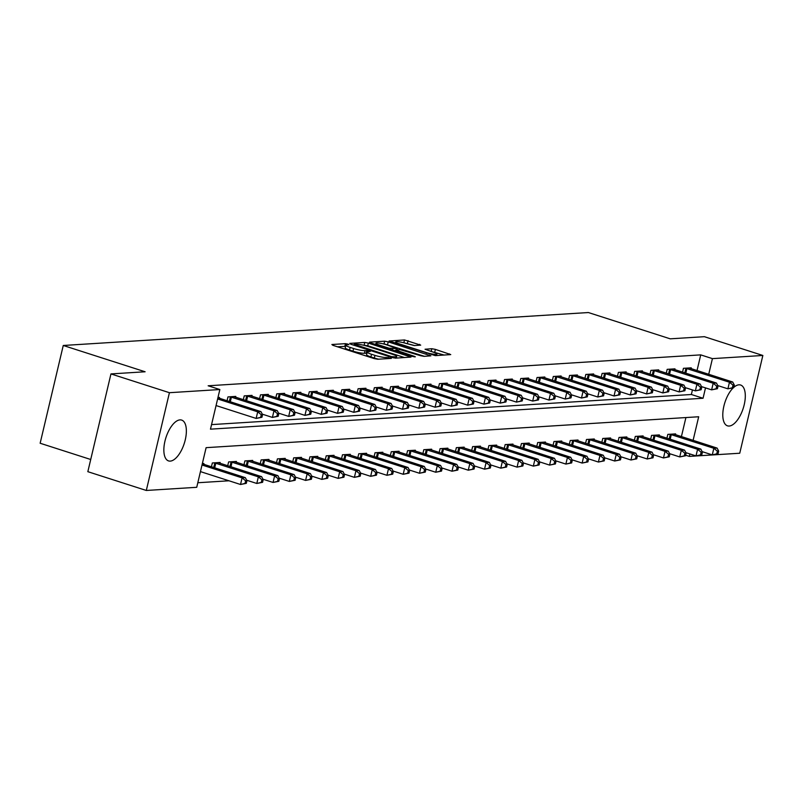 <?xml version="1.0" encoding="UTF-8"?>
<svg xmlns="http://www.w3.org/2000/svg" width="803" height="803" viewBox="0 0 803 803"><rect width="100%" height="100%" fill="white"/><g stroke="black" fill="none" stroke-linecap="round" stroke-linejoin="round"><path stroke-width="1.2" d="M347.96 344.116L345.461 343.654L331.88 344.507L332.904 345.32L374.218 358.6L377.791 359.252L391.372 358.399L386.394 357.476A8.632 1.335 13.3 0 1 374.961 355.378L371.518 354.274A8.632 1.335 13.3 0 1 367.212 352.025A8.632 1.335 13.3 0 1 368.266 351.654L370.253 351.463L369.31 350.971L365.054 350.62A8.632 1.335 13.3 0 1 353.611 348.522L350.168 347.418A8.632 1.335 13.3 0 1 345.862 345.17A8.632 1.335 13.3 0 1 346.916 344.798L348.904 344.607L347.96 344.116M345.581 346.354L337.39 346.766M366.931 353.21L364.421 353.27L365.054 350.62M733.751 387.387A21.44 9.616 -72.2 0 1 738.921 384.818A21.44 9.616 -72.2 0 1 740.607 385.018A21.44 9.616 -72.2 0 1 743.739 406.589A21.44 9.616 -72.2 0 1 729.174 426.042A21.44 9.616 -72.2 0 1 727.498 425.841A21.44 9.616 -72.2 0 1 723.212 409.59A21.44 9.616 -72.2 0 1 733.249 387.839M170.236 461.113A21.44 9.616 -72.2 0 1 168.55 460.912A21.44 9.616 -72.2 0 1 165.418 439.341A21.44 9.616 -72.2 0 1 179.982 419.889A21.44 9.616 -72.2 0 1 181.659 420.089A21.44 9.616 -72.2 0 1 184.8 441.65A21.44 9.616 -72.2 0 1 170.236 461.113M420.692 345.149L404.501 339.95L389.104 341.014L435.346 355.639L450.744 354.585L435.397 349.385L431.823 348.723L425.038 349.245L433.329 352.176A7.217 1.114 13.3 0 1 436.942 354.053A7.217 1.114 13.3 0 1 426.503 352.607L399.302 343.865A7.217 1.114 13.3 0 1 395.688 341.998A7.217 1.114 13.3 0 1 406.127 343.443L414.238 345.551L420.692 345.149M693.099 440.375L698.68 416.757L206.11 447.662L196.735 487.301L146.307 490.462L87.838 471.682L110.955 373.917L145.112 371.769L63.256 345.481L588.368 312.538L670.224 338.826L704.382 336.688L762.85 355.468L739.744 453.233L689.305 456.395L689.887 453.946M110.955 373.917L169.423 392.697L219.851 389.535L210.476 429.163L703.057 398.258L705.506 387.889M697.024 370.554L700.728 354.876L208.158 385.781L219.851 389.535M700.728 354.876L712.422 358.63L762.85 355.468M368.346 343.102L364.773 342.439L349.706 343.393L350.72 344.206L392.045 357.476L395.618 358.138L411.016 357.074L368.346 343.102L367.724 345.742L363.247 345.139M369.571 342.138L384.637 341.195L388.21 341.857L430.88 355.829L424.104 356.351L420.531 355.689L400.195 349.656L395.588 350.038L414.378 356.341L415.322 356.833L412.591 356.452L369.48 342.51M211.56 424.606L691.363 394.504L692.437 389.937M219.309 398.238L219.5 397.435L217.954 397.525M227.058 400.727L227.962 396.903L235.771 396.411L235.58 397.224M243.319 399.713L244.232 395.879L252.042 395.387L251.841 396.2M259.59 398.689L260.493 394.855L268.302 394.363L268.112 395.176M275.861 397.666L276.764 393.841L284.573 393.35L284.382 394.163M292.121 396.652L293.035 392.818L300.844 392.326L300.643 393.139M308.392 395.628L309.296 391.794L317.105 391.302L316.914 392.115M324.663 394.604L325.566 390.78L333.375 390.288L333.185 391.101M340.924 393.59L341.837 389.756L349.636 389.264L349.446 390.077M357.194 392.567L358.098 388.732L365.907 388.24L365.716 389.053M373.465 391.543L374.369 387.708L382.178 387.227L381.987 388.04M389.726 390.519L390.639 386.695L398.439 386.203L398.248 387.016M405.997 389.505L406.9 385.671L414.709 385.179L414.519 385.992M422.268 388.481L423.171 384.647L430.98 384.165L430.789 384.978M438.528 387.458L439.432 383.633L447.241 383.141L447.05 383.954M454.799 386.444L455.702 382.609L463.512 382.118L463.321 382.931M471.07 385.42L471.973 381.586L479.782 381.104L479.592 381.917M487.331 384.396L488.234 380.572L496.043 380.08L495.852 380.893M503.601 383.382L504.505 379.548L512.314 379.056L512.123 379.869M519.872 382.358L520.776 378.524L528.585 378.042L528.394 378.845M536.133 381.335L537.036 377.51L544.846 377.019L544.655 377.832M552.404 380.321L553.307 376.487L561.116 375.995L560.926 376.808M568.665 379.297L569.578 375.463L577.387 374.971L577.186 375.784M584.935 378.273L585.839 374.449L593.648 373.957L593.457 374.77M601.206 377.259L602.109 373.425L609.919 372.933L609.728 373.746M617.467 376.236L618.38 372.401L626.189 371.909L625.989 372.722M633.738 375.212L634.641 371.387L642.45 370.896L642.259 371.709M650.008 374.198L650.912 370.364L658.721 369.872L658.53 370.685M666.269 373.174L667.183 369.34L674.992 368.848L674.791 369.661M682.54 372.15L683.443 368.316L691.253 367.834L691.062 368.647M197.809 482.744L228.996 480.786M681.406 436.621L685.913 417.56M203.691 464.305L203.892 463.492L202.346 463.582M211.44 466.794L212.343 462.96L220.152 462.468L219.962 463.281M227.711 465.77L228.614 461.936L236.423 461.444L236.233 462.257M243.971 464.746L244.885 460.922L252.684 460.43L252.493 461.243M260.242 463.732L261.146 459.898L268.955 459.406L268.764 460.219M276.513 462.709L277.416 458.874L285.226 458.383L285.035 459.196M292.774 461.685L293.687 457.851L301.486 457.369L301.296 458.182M309.045 460.661L309.948 456.837L317.757 456.345L317.566 457.158M325.315 459.647L326.219 455.813L334.028 455.321L333.837 456.134M341.576 458.623L342.479 454.789L350.289 454.307L350.098 455.12M357.847 457.6L358.75 453.775L366.559 453.283L366.369 454.096M374.118 456.586L375.021 452.751L382.83 452.26L382.64 453.073M390.378 455.562L391.282 451.728L399.091 451.246L398.9 452.059M406.649 454.538L407.553 450.714L415.362 450.222L415.171 451.035M422.92 453.524L423.823 449.69L431.633 449.198L431.442 450.011M439.181 452.501L440.084 448.666L447.893 448.174L447.703 448.987M455.452 451.477L456.355 447.652L464.164 447.161L463.973 447.974M471.712 450.463L472.626 446.629L480.435 446.137L480.234 446.95M487.983 449.439L488.886 445.605L496.696 445.113L496.505 445.926M504.254 448.415L505.157 444.591L512.966 444.099L512.776 444.912M520.515 447.401L521.428 443.567L529.237 443.075L529.036 443.888M536.785 446.378L537.689 442.543L545.498 442.051L545.307 442.865M553.056 445.354L553.96 441.53L561.769 441.038L561.578 441.851M569.317 444.34L570.23 440.506L578.04 440.014L577.839 440.827M585.588 443.316L586.491 439.482L594.3 438.99L594.11 439.803M601.859 442.292L602.762 438.458L610.571 437.976L610.38 438.789M618.119 441.269L619.033 437.444L626.832 436.952L626.641 437.765M634.39 440.255L635.293 436.42L643.103 435.929L642.912 436.742M650.661 439.231L651.564 435.397L659.373 434.915L659.183 435.728M666.922 438.207L667.835 434.383L675.634 433.891L675.443 434.704M63.256 345.481L40.15 443.246L90.719 459.497M146.307 490.462L169.423 392.697M685.662 455.221L689.305 456.395M708.718 374.308L712.422 358.63M691.363 394.504L703.057 398.258M345.862 345.17L345.23 347.809A8.632 1.335 13.3 0 0 349.546 350.058L350.168 347.418M364.421 353.27A8.632 1.335 13.3 0 1 352.989 351.162L349.546 350.058M367.212 352.025L366.58 354.675A8.632 1.335 13.3 0 0 370.896 356.913L371.518 354.274M378.705 359.202A8.632 1.335 13.3 0 1 374.339 358.018L370.896 356.913M404.561 357.576L367.724 345.742M354.324 344.336L391.302 356.552L395.658 356.903A8.632 1.335 13.3 0 0 396.712 356.522A8.632 1.335 13.3 0 0 392.396 354.284L367.613 346.324A8.632 1.335 13.3 0 0 356.171 344.216L354.324 344.336M375.071 344.397L375.684 344.367M383.352 343.885L384.015 343.835L384.637 341.195M424.426 356.331L384.015 343.835M386.384 344.728A7.217 1.114 13.3 0 0 375.945 343.282A7.217 1.114 13.3 0 0 379.548 345.149L389.134 348.231L396.983 348.622L386.384 344.728M444.29 355.087L430.87 351.393M414.559 345.531L403.247 342.63M246.31 483.346L246.943 480.696L245.638 480.776L245.015 483.426L246.31 483.346L240.529 484.49L242.084 477.885L245.347 477.675L202.286 463.833M200.449 471.612L240.529 484.49L245.015 483.426M202.005 465.007L242.084 477.885L245.638 480.776M245.347 477.675L246.943 480.696M261.929 417.279L262.551 414.639L261.256 414.719L260.624 417.359L261.929 417.279L256.147 418.433L257.703 411.829L217.623 398.95M261.256 414.719L257.703 411.829L260.955 411.618L217.904 397.776M260.624 417.359L256.147 418.433L216.057 405.555M262.551 414.639L260.955 411.618M262.581 482.322L263.203 479.682L261.908 479.762L261.276 482.402L262.581 482.322L256.799 483.466L258.355 476.862L261.607 476.661L218.035 462.598M246.682 480.224L256.799 483.466L261.276 482.402M214.461 462.829L258.355 476.862L261.908 479.762M261.607 476.661L263.203 479.682M278.852 481.298L279.474 478.658L278.169 478.739L277.547 481.378L278.852 481.298L273.06 482.452L274.626 475.838L277.878 475.637L234.305 461.584M262.952 479.2L273.06 482.452L277.547 481.378M230.732 461.805L274.626 475.838L278.169 478.739M277.878 475.637L279.474 478.658M295.113 480.274L295.745 477.634L294.44 477.715L293.818 480.365L295.113 480.274L289.331 481.429L290.887 474.824L294.149 474.613L250.576 460.561M279.223 478.176L289.331 481.429L293.818 480.365M246.993 460.781L290.887 474.824L294.44 477.715M294.149 474.613L295.745 477.634M278.199 416.265L278.822 413.615L277.517 413.696L276.894 416.345L278.199 416.265L272.408 417.409L273.974 410.805L230.08 396.762M277.517 413.696L273.974 410.805L277.226 410.604L233.653 396.541M276.894 416.345L272.408 417.409L262.3 414.167M278.822 413.615L277.226 410.604M294.46 415.241L295.092 412.601L293.788 412.682L293.165 415.322L294.46 415.241L288.678 416.386L290.234 409.781L246.35 395.749M293.788 412.682L290.234 409.781L293.496 409.58L249.924 395.518M293.165 415.322L288.678 416.386L278.571 413.144M295.092 412.601L293.496 409.58M310.731 414.218L311.353 411.578L310.058 411.658L309.426 414.298L310.731 414.218L304.949 415.372L306.505 408.767L262.611 394.725M310.058 411.658L306.505 408.767L309.757 408.556L266.184 394.504M309.426 414.298L304.949 415.372L294.831 412.12M311.353 411.578L309.757 408.556M311.383 479.261L312.006 476.621L310.711 476.701L310.078 479.341L311.383 479.261L305.592 480.405L307.158 473.8L310.41 473.599L266.837 459.537M295.484 477.163L305.592 480.405L310.078 479.341M263.264 459.768L307.158 473.8L310.711 476.701M310.41 473.599L312.006 476.621M327.002 413.204L327.624 410.554L326.319 410.634L325.697 413.284L327.002 413.204L321.21 414.348L322.776 407.743L278.882 393.701M326.319 410.634L322.776 407.743L326.028 407.533L282.455 393.48M325.697 413.284L321.21 414.348L311.102 411.096M327.624 410.554L326.028 407.533M327.654 478.237L328.276 475.597L326.972 475.677L326.349 478.317L327.654 478.237L321.862 479.391L323.428 472.776L326.68 472.576L283.108 458.523M311.755 476.139L321.862 479.391L326.349 478.317M279.534 458.744L323.428 472.776L326.972 475.677M326.68 472.576L328.276 475.597M343.915 477.213L344.537 474.573L343.242 474.653L342.62 477.303L343.915 477.213L338.133 478.367L339.689 471.762L342.941 471.552L299.378 457.499M328.025 475.115L338.133 478.367L342.62 477.303M295.795 457.72L339.689 471.762L343.242 474.653M342.941 471.552L344.537 474.573M360.186 476.199L360.808 473.549L359.503 473.64L358.881 476.279L360.186 476.199L354.394 477.343L355.96 470.739L359.212 470.538L315.639 456.475M344.286 474.101L354.394 477.343L358.881 476.279M312.066 456.706L355.96 470.739L359.503 473.64M359.212 470.538L360.808 473.549M376.456 475.175L377.079 472.535L375.774 472.616L375.152 475.256L376.456 475.175L370.665 476.32L372.231 469.715L375.483 469.514L331.91 455.462M360.557 473.077L370.665 476.32L375.152 475.256M328.337 455.682L372.231 469.715L375.774 472.616M375.483 469.514L377.079 472.535M392.717 474.151L393.34 471.512L392.045 471.592L391.422 474.242L392.717 474.151L386.936 475.306L388.491 468.701L391.744 468.49L348.171 454.438M376.828 472.054L386.936 475.306L391.422 474.242M344.597 454.659L388.491 468.701L392.045 471.592M391.744 468.49L393.34 471.512M343.262 412.18L343.895 409.54L342.59 409.62L341.968 412.26L343.262 412.18L337.481 413.324L339.037 406.719L295.153 392.687M342.59 409.62L339.037 406.719L342.299 406.519L298.726 392.456M341.968 412.26L337.481 413.324L327.373 410.082M343.895 409.54L342.299 406.519M359.533 411.156L360.156 408.516L358.861 408.597L358.228 411.236L359.533 411.156L353.752 412.31L355.307 405.696L311.413 391.663M358.861 408.597L355.307 405.696L358.56 405.495L314.987 391.442M358.228 411.236L353.752 412.31L343.634 409.058M360.156 408.516L358.56 405.495M375.804 410.142L376.426 407.492L375.121 407.573L374.499 410.223L375.804 410.142L370.012 411.287L371.578 404.682L327.684 390.639M375.121 407.573L371.578 404.682L374.83 404.471L331.258 390.419M374.499 410.223L370.012 411.287L359.905 408.034M376.426 407.492L374.83 404.471M392.065 409.118L392.697 406.479L391.392 406.559L390.77 409.199L392.065 409.118L386.283 410.263L387.839 403.658L343.945 389.626M391.392 406.559L387.839 403.658L391.101 403.457L347.528 389.395M390.77 409.199L386.283 410.263L376.175 407.021M392.697 406.479L391.101 403.457M408.336 408.095L408.958 405.455L407.663 405.535L407.031 408.175L408.336 408.095L402.544 409.249L404.11 402.634L360.216 388.602M407.663 405.535L404.11 402.634L407.362 402.433L363.789 388.381M407.031 408.175L402.544 409.249L392.436 405.997M408.958 405.455L407.362 402.433M408.988 473.138L409.61 470.488L408.305 470.578L407.683 473.218L408.988 473.138L403.196 474.282L404.762 467.677L408.014 467.476L364.442 453.414M393.089 471.04L403.196 474.282L407.683 473.218M360.868 453.635L404.762 467.677L408.305 470.578M408.014 467.476L409.61 470.488M424.606 407.071L425.229 404.431L423.924 404.511L423.301 407.161L424.606 407.071L418.815 408.225L420.381 401.62L376.487 387.578M423.924 404.511L420.381 401.62L423.633 401.41L380.06 387.357M423.301 407.161L418.815 408.225L408.707 404.973M425.229 404.431L423.633 401.41M425.259 472.114L425.881 469.474L424.576 469.554L423.954 472.194L425.259 472.114L419.467 473.258L421.033 466.653L424.285 466.453L380.712 452.39M409.359 470.016L419.467 473.258L423.954 472.194M377.139 452.621L421.033 466.653L424.576 469.554M424.285 466.453L425.881 469.474M440.867 406.057L441.489 403.417L440.195 403.497L439.572 406.137L440.867 406.057L435.085 407.201L436.641 400.597L392.747 386.564M440.195 403.497L436.641 400.597L439.893 400.396L396.331 386.333M439.572 406.137L435.085 407.201L424.978 403.959M441.489 403.417L439.893 400.396M441.52 471.09L442.142 468.45L440.847 468.53L440.225 471.17L441.52 471.09L435.738 472.244L437.294 465.64L440.546 465.429L396.973 451.376M425.63 468.992L435.738 472.244L440.225 471.17M393.4 451.597L437.294 465.64L440.847 468.53M440.546 465.429L442.142 468.45M457.138 405.033L457.76 402.393L456.455 402.474L455.833 405.113L457.138 405.033L451.346 406.177L452.912 399.573L409.018 385.54M456.455 402.474L452.912 399.573L456.164 399.372L412.591 385.32M455.833 405.113L451.346 406.177L441.238 402.935M457.76 402.393L456.164 399.372M457.79 470.076L458.413 467.426L457.108 467.517L456.485 470.156L457.79 470.076L451.999 471.22L453.565 464.616L456.817 464.415L413.244 450.353M441.891 467.978L451.999 471.22L456.485 470.156M409.671 450.573L453.565 464.616L457.108 467.517M456.817 464.415L458.413 467.426M473.409 404.009L474.031 401.37L472.726 401.45L472.104 404.1L473.409 404.009L467.617 405.164L469.183 398.559L425.289 384.517M472.726 401.45L469.183 398.559L472.435 398.348L428.862 384.296M472.104 404.1L467.617 405.164L457.509 401.912M474.031 401.37L472.435 398.348M474.051 469.052L474.683 466.413L473.379 466.493L472.756 469.133L474.051 469.052L468.269 470.197L469.835 463.592L473.087 463.391L429.515 449.329M458.162 466.955L468.269 470.197L472.756 469.133M425.941 449.56L469.835 463.592L473.379 466.493M473.087 463.391L474.683 466.413M489.669 402.996L490.292 400.346L488.997 400.436L488.375 403.076L489.669 402.996L483.888 404.14L485.444 397.535L441.55 383.503M488.997 400.436L485.444 397.535L488.696 397.334L445.123 383.272M488.375 403.076L483.888 404.14L473.78 400.898M490.292 400.346L488.696 397.334M490.322 468.029L490.944 465.389L489.649 465.469L489.017 468.109L490.322 468.029L484.54 469.183L486.096 462.578L489.348 462.367L445.775 448.315M474.432 465.931L484.54 469.183L489.017 468.109M442.202 448.536L486.096 462.578L489.649 465.469M489.348 462.367L490.944 465.389M505.94 401.972L506.563 399.332L505.258 399.412L504.635 402.052L505.94 401.972L500.149 403.116L501.714 396.511L457.82 382.479M505.258 399.412L501.714 396.511L504.967 396.311L461.394 382.248M504.635 402.052L500.149 403.116L490.041 399.874M506.563 399.332L504.967 396.311M506.593 467.015L507.215 464.365L505.91 464.445L505.288 467.095L506.593 467.015L500.801 468.159L502.367 461.554L505.619 461.354L462.046 447.291M490.693 464.907L500.801 468.159L505.288 467.095M458.473 447.512L502.367 461.554L505.91 464.445M505.619 461.354L507.215 464.365M522.853 465.991L523.486 463.351L522.181 463.431L521.559 466.071L522.853 465.991L517.072 467.135L518.638 460.531L521.89 460.33L478.317 446.267M506.964 463.893L517.072 467.135L521.559 466.071M474.744 446.498L518.638 460.531L522.181 463.431M521.89 460.33L523.486 463.351M539.124 464.967L539.746 462.327L538.452 462.408L537.819 465.047L539.124 464.967L533.343 466.121L534.898 459.507L538.151 459.306L494.578 445.253M523.235 462.869L533.343 466.121L537.819 465.047M491.004 445.474L534.898 459.507L538.452 462.408M538.151 459.306L539.746 462.327M555.395 463.953L556.017 461.303L554.712 461.384L554.09 464.034L555.395 463.953L549.603 465.098L551.169 458.493L554.421 458.282L510.849 444.23M539.496 461.845L549.603 465.098L554.09 464.034M507.275 444.45L551.169 458.493L554.712 461.384M554.421 458.282L556.017 461.303M571.656 462.929L572.288 460.29L570.983 460.37L570.361 463.01L571.656 462.929L565.874 464.074L567.43 457.469L570.692 457.268L527.119 443.206M555.766 460.832L565.874 464.074L570.361 463.01M523.546 443.437L567.43 457.469L570.983 460.37M570.692 457.268L572.288 460.29M587.926 461.906L588.549 459.266L587.254 459.346L586.622 461.986L587.926 461.906L582.145 463.06L583.701 456.445L586.953 456.245L543.38 442.192M572.027 459.808L582.145 463.06L586.622 461.986M539.807 442.413L583.701 456.445L587.254 459.346M586.953 456.245L588.549 459.266M604.197 460.882L604.82 458.242L603.515 458.322L602.892 460.972L604.197 460.882L598.406 462.036L599.971 455.431L603.224 455.221L559.651 441.168M588.298 458.784L598.406 462.036L602.892 460.972M556.077 441.389L599.971 455.431L603.515 458.322M603.224 455.221L604.82 458.242M620.458 459.868L621.09 457.228L619.786 457.308L619.163 459.948L620.458 459.868L614.676 461.012L616.232 454.408L619.494 454.207L575.922 440.144M604.569 457.77L614.676 461.012L619.163 459.948M572.348 440.375L616.232 454.408L619.786 457.308M619.494 454.207L621.09 457.228M636.729 458.844L637.351 456.204L636.056 456.285L635.424 458.925L636.729 458.844L630.947 459.999L632.503 453.384L635.755 453.183L592.182 439.131M620.829 456.746L630.947 459.999L635.424 458.925M588.609 439.351L632.503 453.384L636.056 456.285M635.755 453.183L637.351 456.204M653 457.82L653.622 455.181L652.317 455.261L651.695 457.911L653 457.82L647.208 458.975L648.774 452.37L652.026 452.159L608.453 438.107M637.1 455.723L647.208 458.975L651.695 457.911M604.88 438.328L648.774 452.37L652.317 455.261M652.026 452.159L653.622 455.181M669.26 456.807L669.893 454.157L668.588 454.247L667.966 456.887L669.26 456.807L663.479 457.951L665.035 451.346L668.297 451.145L624.724 437.083M653.371 454.709L663.479 457.951L667.966 456.887M621.141 437.314L665.035 451.346L668.588 454.247M668.297 451.145L669.893 454.157M685.531 455.783L686.153 453.143L684.859 453.223L684.226 455.863L685.531 455.783L679.74 456.927L681.305 450.322L684.557 450.122L640.985 436.069M669.632 453.685L679.74 456.927L684.226 455.863M637.411 436.29L681.305 450.322L684.859 453.223M684.557 450.122L686.153 453.143M701.802 454.759L702.424 452.119L701.119 452.199L700.497 454.849L701.802 454.759L696.01 455.913L697.576 449.309L700.828 449.098L657.255 435.045M685.903 452.661L696.01 455.913L700.497 454.849M653.682 435.266L697.576 449.309L701.119 452.199M700.828 449.098L702.424 452.119M718.063 453.745L718.685 451.095L717.39 451.186L716.768 453.825L718.063 453.745L712.281 454.889L713.837 448.285L717.089 448.084L673.526 434.021M702.173 451.647L712.281 454.889L716.768 453.825M669.943 434.242L713.837 448.285L717.39 451.186M717.089 448.084L718.685 451.095M522.201 400.948L522.833 398.308L521.528 398.388L520.906 401.028L522.201 400.948L516.419 402.102L517.985 395.498L474.091 381.455M521.528 398.388L517.985 395.498L521.237 395.287L477.665 381.234M520.906 401.028L516.419 402.102L506.312 398.85M522.833 398.308L521.237 395.287M538.472 399.934L539.094 397.284L537.799 397.375L537.167 400.014L538.472 399.934L532.69 401.078L534.246 394.474L490.352 380.431M537.799 397.375L534.246 394.474L537.498 394.273L493.925 380.21M537.167 400.014L532.69 401.078L522.582 397.836M539.094 397.284L537.498 394.273M554.743 398.91L555.365 396.27L554.06 396.351L553.438 398.991L554.743 398.91L548.951 400.055L550.517 393.45L506.623 379.417M554.06 396.351L550.517 393.45L553.769 393.249L510.196 379.187M553.438 398.991L548.951 400.055L538.843 396.812M555.365 396.27L553.769 393.249M571.003 397.886L571.636 395.247L570.331 395.327L569.708 397.967L571.003 397.886L565.222 399.041L566.788 392.436L522.894 378.394M570.331 395.327L566.788 392.436L570.04 392.225L526.467 378.173M569.708 397.967L565.222 399.041L555.114 395.789M571.636 395.247L570.04 392.225M587.274 396.873L587.896 394.223L586.602 394.303L585.969 396.953L587.274 396.873L581.492 398.017L583.048 391.412L539.154 377.37M586.602 394.303L583.048 391.412L586.3 391.212L542.728 377.149M585.969 396.953L581.492 398.017L571.385 394.775M587.896 394.223L586.3 391.212M603.545 395.849L604.167 393.209L602.862 393.289L602.24 395.929L603.545 395.849L597.753 396.993L599.319 390.388L555.425 376.356M602.862 393.289L599.319 390.388L602.571 390.188L558.998 376.125M602.24 395.929L597.753 396.993L587.645 393.751M604.167 393.209L602.571 390.188M619.806 394.825L620.438 392.185L619.133 392.265L618.511 394.905L619.806 394.825L614.024 395.979L615.59 389.375L571.696 375.332M619.133 392.265L615.59 389.375L618.842 389.164L575.269 375.111M618.511 394.905L614.024 395.979L603.916 392.727M620.438 392.185L618.842 389.164M636.076 393.811L636.699 391.161L635.404 391.242L634.771 393.892L636.076 393.811L630.295 394.956L631.851 388.351L587.957 374.308M635.404 391.242L631.851 388.351L635.103 388.14L591.53 374.088M634.771 393.892L630.295 394.956L620.187 391.703M636.699 391.161L635.103 388.14M652.347 392.787L652.969 390.148L651.665 390.228L651.042 392.868L652.347 392.787L646.556 393.932L648.121 387.327L604.227 373.295M651.665 390.228L648.121 387.327L651.374 387.126L607.801 373.064M651.042 392.868L646.556 393.932L636.448 390.69M652.969 390.148L651.374 387.126M668.608 391.764L669.24 389.124L667.935 389.204L667.313 391.844L668.608 391.764L662.826 392.918L664.382 386.303L620.498 372.271M667.935 389.204L664.382 386.303L667.644 386.102L624.072 372.05M667.313 391.844L662.826 392.918L652.719 389.666M669.24 389.124L667.644 386.102M684.879 390.75L685.501 388.1L684.206 388.18L683.574 390.83L684.879 390.75L679.097 391.894L680.653 385.289L636.759 371.247M684.206 388.18L680.653 385.289L683.905 385.079L640.332 371.026M683.574 390.83L679.097 391.894L668.979 388.642M685.501 388.1L683.905 385.079M701.149 389.726L701.772 387.086L700.467 387.166L699.845 389.806L701.149 389.726L695.358 390.87L696.924 384.266L653.03 370.233M700.467 387.166L696.924 384.266L700.176 384.065L656.603 370.002M699.845 389.806L695.358 390.87L685.25 387.628M701.772 387.086L700.176 384.065M717.41 388.702L718.043 386.062L716.738 386.143L716.115 388.782L717.41 388.702L711.629 389.856L713.184 383.242L669.3 369.209M716.738 386.143L713.184 383.242L716.447 383.041L672.874 368.989M716.115 388.782L711.629 389.856L701.521 386.604M718.043 386.062L716.447 383.041M733.681 387.678L734.303 385.038L733.009 385.119L732.376 387.769L733.681 387.678L727.899 388.833L729.455 382.228L685.561 368.186M733.009 385.119L729.455 382.228L732.707 382.017L689.135 367.965M732.376 387.769L727.899 388.833L717.782 385.581M734.303 385.038L732.707 382.017M344.828 346.294L345.461 343.654M387.859 358.62L388.15 357.375M366.178 353.159L366.81 350.509M352.989 351.162L353.611 348.522M374.339 358.018L374.961 355.378M386.102 358.73L386.394 357.476M409.46 357.265L409.671 356.371M364.15 345.089L364.773 342.439M354.886 345.541L355.036 344.909M391.151 357.194L391.302 356.552M393.6 357.887L393.811 357.014M395.367 358.138L395.658 356.903M387.588 344.497L388.21 341.857M429.324 356.02L429.535 355.127M396.782 351.373L396.933 350.74M414.268 356.843L414.378 356.341M379.397 345.792L379.548 345.149M388.983 348.873L389.134 348.231M392.446 349.978L392.707 348.883M396.692 349.867L396.983 348.622M399.141 344.507L399.302 343.865M426.353 353.25L426.503 352.607M431.201 351.363L431.823 348.723M434.774 352.025L435.397 349.385M449.188 354.775L449.399 353.882M403.879 342.59L404.501 339.95M407.452 343.252L408.075 340.613M419.457 345.23L419.668 344.336M213.739 467.527L214.823 462.919M214.692 467.838L215.796 463.19M229.999 466.503L231.093 461.896M230.963 466.814L232.057 462.167M246.27 465.489L247.364 460.872M247.234 465.79L248.328 461.153M231.405 397.134L230.31 401.771M230.441 396.853L229.347 401.47M247.675 396.11L246.581 400.757M246.712 395.839L245.618 400.446M263.946 395.086L262.842 399.733M262.972 394.815L261.888 399.422M262.541 464.465L263.625 459.858M263.494 464.776L264.599 460.129M280.207 394.072L279.113 398.71M279.243 393.791L278.149 398.408M278.802 463.441L279.896 458.834M279.765 463.753L280.859 459.105M295.072 462.428L296.166 457.81M296.036 462.729L297.13 458.091M311.343 461.404L312.427 456.797M312.297 461.715L313.401 457.068M327.604 460.38L328.698 455.773M328.568 460.691L329.662 456.044M343.875 459.366L344.969 454.749M344.838 459.667L345.932 455.03M296.478 393.048L295.384 397.696M295.514 392.777L294.42 397.385M312.748 392.025L311.644 396.672M311.775 391.754L310.691 396.361M329.009 391.011L327.915 395.648M328.046 390.73L326.951 395.347M345.28 389.987L344.186 394.634M344.316 389.716L343.222 394.323M361.551 388.963L360.447 393.611M360.577 388.692L359.493 393.299M360.145 458.342L361.23 453.735M361.099 458.654L362.203 454.006M377.811 387.949L376.717 392.587M376.848 387.668L375.754 392.286M376.406 457.319L377.5 452.711M377.37 457.63L378.464 452.982M394.082 386.926L392.988 391.573M393.119 386.655L392.025 391.262M392.677 456.305L393.761 451.687M393.631 456.606L394.735 451.969M410.353 385.902L409.249 390.549M409.379 385.631L408.295 390.238M408.948 455.281L410.032 450.674M409.901 455.592L410.995 450.945M426.614 384.888L425.52 389.525M425.65 384.607L424.556 389.224M425.209 454.257L426.303 449.65M426.172 454.568L427.266 449.921M442.885 383.864L441.78 388.511M441.921 383.593L440.827 388.2M441.479 453.233L442.563 448.626M442.433 453.544L443.537 448.897M459.155 382.84L458.051 387.488M458.182 382.569L457.098 387.176M457.75 452.219L458.834 447.602M458.704 452.521L459.798 447.883M474.011 451.196L475.105 446.588M474.974 451.507L476.069 446.859M490.282 450.172L491.366 445.565M491.235 450.483L492.339 445.836M506.542 449.158L507.637 444.541M507.506 449.459L508.6 444.822M522.813 448.134L523.907 443.527M523.777 448.445L524.871 443.798M539.084 447.11L540.168 442.503M540.038 447.422L541.142 442.774M555.345 446.097L556.439 441.479M556.308 446.398L557.402 441.76M571.616 445.073L572.71 440.466M572.579 445.384L573.673 440.737M587.886 444.049L588.97 439.442M588.84 444.36L589.944 439.713M604.147 443.035L605.241 438.418M605.111 443.336L606.205 438.699M620.418 442.011L621.512 437.404M621.381 442.323L622.476 437.675M636.689 440.988L637.773 436.38M637.642 441.299L638.746 436.651M652.949 439.974L654.043 435.356M653.913 440.275L655.007 435.638M669.22 438.95L670.314 434.343M670.184 439.261L671.278 434.614M475.416 381.826L474.322 386.464M474.453 381.545L473.358 386.163M491.687 380.803L490.583 385.45M490.713 380.532L489.629 385.139M507.948 379.779L506.854 384.426M506.984 379.508L505.9 384.115M524.218 378.765L523.124 383.402M523.255 378.484L522.161 383.091M540.489 377.741L539.385 382.379M539.516 377.46L538.432 382.077M556.75 376.717L555.656 381.365M555.786 376.446L554.702 381.054M573.021 375.694L571.927 380.341M572.057 375.423L570.963 380.03M589.292 374.68L588.187 379.317M588.318 374.399L587.234 379.016M605.552 373.656L604.458 378.303M604.589 373.385L603.495 377.992M621.823 372.632L620.729 377.28M620.86 372.361L619.765 376.968M638.094 371.618L636.99 376.256M637.12 371.337L636.036 375.955M654.355 370.595L653.261 375.242M653.391 370.324L652.297 374.931M670.625 369.571L669.531 374.218M669.662 369.3L668.568 373.907M686.896 368.557L685.792 373.194M685.923 368.276L684.839 372.893M353.902 345.23L354.093 344.417M396.341 358.088L396.712 356.522M395.377 350.921L395.588 350.038M375.633 344.577L375.945 343.282M396.993 349.857L397.314 348.502M395.387 343.303L395.688 341.998M436.581 355.568L436.942 354.053"/></g></svg>
